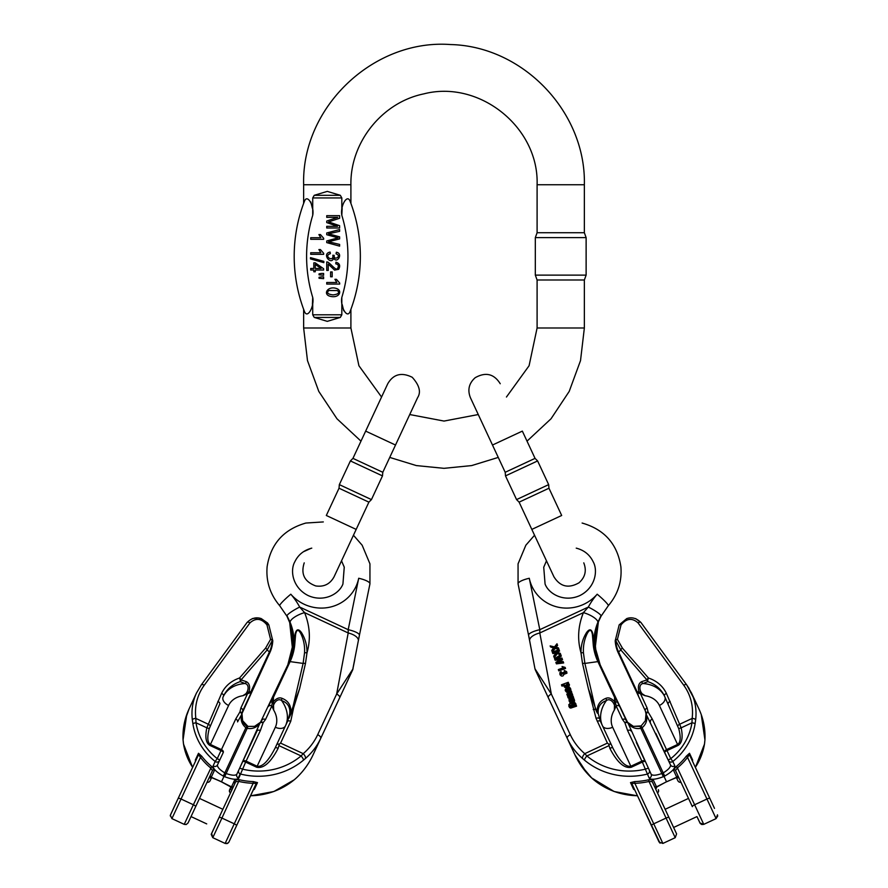 <?xml version="1.0" encoding="UTF-8"?>
<svg xmlns="http://www.w3.org/2000/svg" width="888" height="888" viewBox="0 0 888 888"><rect width="100%" height="100%" fill="white"/><g stroke="black" fill="none" stroke-linecap="round" stroke-linejoin="round"><path stroke-width="1.33" d="M350.072 311.544A153.213 153.213 0 0 0 350.072 201.188C351.16 204.04 351.16 204.04 350.072 201.188C351.16 204.04 351.16 204.04 350.072 201.188A153.213 153.213 0 0 1 350.072 311.544C351.16 308.691 351.16 308.691 350.072 311.544C351.16 308.691 351.16 308.691 350.072 311.544C347.119 319.28 340.026 306.382 341.825 297.425L341.825 314.796L340.315 317.427L327.272 321.356L314.241 317.427L312.72 314.796L312.72 297.425L312.41 304.351M304.473 201.188A153.213 153.213 0 0 0 304.473 311.544A153.213 153.213 0 0 1 304.473 201.188A153.213 153.213 0 0 0 304.473 311.544C303.396 308.691 303.396 308.691 304.473 311.544C303.396 308.691 303.396 308.691 304.473 311.544A153.213 153.213 0 0 1 304.473 201.188C303.396 204.04 303.396 204.04 304.473 201.188C303.396 204.04 303.396 204.04 304.473 201.188C307.426 193.451 314.519 206.36 312.72 215.307L312.72 197.935L314.241 195.305L327.272 191.386L340.315 195.305L341.825 197.935L341.825 215.307L342.135 208.38M350.072 201.188C347.13 193.44 340.015 206.393 341.825 215.307A140.804 140.804 0 0 1 341.825 297.425M314.241 195.305L340.315 195.305M310.789 201.965L312.41 208.38M304.473 311.544C307.426 319.291 314.53 306.338 312.72 297.425A140.804 140.804 0 0 1 312.72 215.307M343.767 310.778L342.135 304.351M506.449 397.025L529.082 365.745L537.096 327.983L584.36 327.983L584.36 279.998L537.096 279.998L535.32 275.125L586.124 275.125L586.124 237.607L535.32 237.607L535.32 275.125M560.728 232.734L537.096 232.734L537.096 184.76L584.36 184.76L584.36 232.734L560.728 232.734M332.19 271.939L330.602 271.939L330.602 276.801L332.19 276.801L332.19 271.939M330.347 253.679L330.136 252.092C321.389 253.591 331.058 265.889 333.71 258.131C337.096 264.358 343.534 253.258 336.341 252.248L336.053 253.835C342.457 256.044 333.477 261.338 334.221 255.389L332.834 255.222C334.11 262.881 322.832 255.966 330.347 253.679M328.871 290.498L337.44 290.576C339.849 292.785 338.406 294.228 333.089 294.905C327.728 294.261 326.318 292.785 328.871 290.498M336.774 288.6C328.16 285.47 322.832 293.762 329.426 296.07C339.038 299.067 342.812 290.831 336.774 288.6M326.74 270.418L328.249 270.418L328.249 264.102L334.576 270.085L338.65 269.319C340.604 265.723 339.704 263.348 335.953 262.193L335.786 263.825C338.317 264.369 338.961 265.801 337.718 268.098C336.286 271.506 332.101 265.013 327.827 262.082L326.74 261.893L326.74 270.418M339.627 229.559L326.74 232.978L326.74 234.721L338.073 237.84L326.74 240.959L326.74 242.602L339.627 246.131L339.627 244.422L328.538 241.758L339.627 238.905L339.627 236.852L328.538 233.822L339.627 231.313L339.627 229.559M339.627 215.673L326.74 215.673L326.74 217.327L337.706 217.327L326.74 221.057L326.74 222.588L337.529 226.329L326.74 226.329L326.74 227.983L339.627 227.983L339.627 225.685L328.593 221.911L339.627 218.248L339.627 215.673M326.74 282.495L326.74 284.071L339.682 284.071L339.682 283.05L336.441 279.332L334.909 279.332L336.818 282.495L326.74 282.495M310.722 252.747L310.722 254.323L323.665 254.323L323.665 253.302L320.435 249.572L318.903 249.572L320.812 252.747L310.722 252.747M310.722 237.729L310.722 239.305L323.665 239.305L323.665 238.284L320.435 234.565L318.903 234.565L320.812 237.729L310.722 237.729M323.831 261.361L310.5 257.631L310.5 258.908L323.831 262.637L323.831 261.361M321.079 268.454L315.262 268.454L315.262 264.413L321.079 268.454M313.808 268.454L310.722 268.454L310.722 270.03L313.808 270.03L313.808 271.772L315.262 271.772L315.262 270.03L323.621 270.03L323.621 268.742L315.262 262.859L313.808 262.859L313.808 268.454M321.467 276.878L319.047 277.278L319.047 278.255L323.621 278.677L323.621 276.878L321.467 276.878M321.467 273.437L319.047 273.848L319.047 274.825L323.621 275.247L323.621 273.437L321.467 273.437M326.851 514.352L326.318 515.484L356.177 529.403L334.077 576.789C330.081 584.082 323.965 587.135 315.728 585.936C304.462 581.729 300.621 574.037 304.229 562.859M356.177 529.403L368.886 502.153L339.027 488.222L326.318 515.484M387.756 383.738C393.362 374.159 401.52 372.005 412.221 377.278C419.425 385.281 421.212 392.074 417.604 397.658L395.515 445.032L365.656 431.113L387.756 383.738L352.947 458.375L382.806 472.294L382.484 475.89L350.394 460.928L339.338 484.626L371.439 499.6L382.484 475.89M339.027 488.222L339.338 484.626M352.947 458.375L350.394 460.928M235.054 828.904L240.393 817.471L235.054 828.904M237.24 824.208L231.912 835.641L237.24 824.208M196.359 805.139L191.031 816.583L196.359 805.139M353.036 668.808L336.63 694.083L317.682 734.709C314.252 742.002 309.435 748.318 303.23 753.657L301.099 755.943A4.296 1.01 50.2 0 1 303.452 760.172L305.317 758.585C311.932 752.88 317.072 746.131 320.735 738.339L313.009 754.966C308.913 763.702 303.352 771.383 296.315 777.988L294.317 779.753A4.296 1.01 -129.8 0 0 294.383 779.664L296.315 777.966C303.341 771.372 308.902 763.713 313.009 754.966L351.026 673.393A4.296 4.151 -155.1 0 1 351.038 673.393A4.296 4.151 -155.1 0 1 351.026 673.393L334.399 709.068M201.321 684.87L246.986 622.599A2.864 1.499 36.2 0 1 247.031 622.532L201.276 684.926A2.864 1.499 36.2 0 0 201.232 684.992L196.437 693.106C192.585 701.531 191.22 710.489 192.352 719.957L192.896 723.809A60.151 58.109 24.9 0 0 215.174 761.46L213.142 765.833C212.898 768.575 216.284 771.994 223.299 776.079A60.151 58.109 24.9 0 0 223.976 776.401A71.606 69.175 24.9 0 0 224.653 776.711C232.212 779.52 236.93 779.997 238.805 778.121L245.643 762.104L256.676 767.243C263.647 768.742 270.796 762.448 278.133 748.351L279.32 744.122L280.586 743.101L290.731 721.345A2.864 1.332 -155 0 0 287.568 721.345L276.945 744.133L279.32 744.122M238.617 770.44L236.852 774.214C235.464 775.757 231.89 775.524 226.118 773.515A68.742 66.4 -155.1 0 1 225.463 773.215L221.478 781.773A71.606 69.175 24.9 0 0 222.155 782.084L232.745 787.856M253.258 789.932L254.368 789.343L257.487 782.617L253.313 781.595A71.606 69.175 -155.1 0 1 239.449 779.764L234.832 779.697L231.713 786.413A1.432 1.388 -155.1 0 1 232.7 788.211M232.689 787.534L231.713 786.413M195.36 759.995A1.432 1.388 24.9 0 1 195.527 761.171L195.36 759.995L198.49 753.279L201.743 756.232L200.455 757.375A61.583 59.485 24.9 0 0 210.578 767.854L212.465 770.595L209.346 777.311A1.432 1.388 -155.1 0 1 211.455 776.8L209.979 776.723M211.455 776.8L214.574 770.074L211.633 766.466A60.151 58.109 -155.1 0 1 201.743 756.232M196.437 693.106L189.022 709.068C184.515 718.903 182.54 729.181 183.083 739.893L183.516 743.978A2.864 0.622 171 0 0 183.505 744.066A2.864 0.622 -9 0 0 183.516 744.111M209.757 776.834L220.801 781.451A60.151 58.109 24.9 0 0 221.478 781.773L220.801 781.451M278.133 748.351A2.864 0.744 25 0 0 275.225 747.807L276.956 744.111L275.225 747.818C268.52 760.972 262.493 767.11 257.143 766.244L246.109 761.105L260.384 730.513L263.114 722.699L265.534 719.48L271.85 705.938L273.671 710.1C271.339 705.338 277.234 697.058 281.64 700.61C287.723 702.719 290.409 707.103 289.732 713.785L287.568 721.345M290.731 721.345L293.606 707.858L299.578 688.822L290.687 713.064C291.419 705.86 288.567 700.965 282.129 698.356C279.354 697.169 276.446 698.29 273.426 701.72L273.671 710.1A25.785 19.747 -155 0 1 275.336 727.25L256.676 767.243M221.589 693.395L206.826 727.816C204.884 737.218 205.927 743.101 209.957 745.454L220.99 750.604L217.238 758.641A57.287 55.334 -155.1 0 1 196.015 722.788L195.826 718.414C194.417 706.115 197.214 695.06 204.229 685.247L249.983 622.843C255.877 617.66 261.538 618.348 266.955 624.886L270.574 639.349A2.864 1.51 18 0 1 272.316 640.47A33.7 32.556 -155.1 0 1 269.408 651.97L267.166 649.949L272.316 640.47A2.864 0.688 -176.7 0 1 272.794 640.881A2.864 1.421 -178.4 0 0 272.794 640.803A2.864 1.421 -178.4 0 0 270.574 639.349L265.623 648.074L239.516 678.01A2.864 1.121 71.8 0 1 240.171 681.618L244.966 683.516C250.505 684.604 248.018 694.405 242.824 695.726L250.472 692.585L250.849 693.373L250.771 691.941L249.017 691.697C250.316 686.668 249.439 683.327 246.376 681.684A2.864 2.209 118.9 0 1 244.966 683.516A34.377 26.329 25 0 0 223.154 696.825L223.543 695.981C226.884 689.11 232.434 684.315 240.171 681.618A2.864 2.242 -82.8 0 0 241.07 679.875A2.864 1.476 -138.9 0 0 239.516 678.01C231.158 680.885 225.175 686.013 221.589 693.395A2.864 1.521 25 0 1 223.543 695.981L223.154 696.825A8.591 5.528 -155 0 0 228.605 705.472A25.785 19.747 -155 0 1 242.824 695.726L249.017 691.697A2.864 2.109 71.8 0 0 249.306 693.095M299.578 688.822L305.461 663.558L307.004 652.78C310.789 639.471 309.979 626.096 304.595 612.631L299.689 607.059A68.742 66.4 24.9 0 0 290.809 594.205A39.383 38.04 24.9 0 0 330.392 607.048A39.383 38.04 24.9 0 0 358.708 578.266L348.196 629.681L348.207 632.966L336.63 694.083A4.296 2.009 25 0 1 339.682 697.724L352.68 669.852A4.296 4.151 -155.1 0 1 352.68 669.852L351.026 673.393M358.708 578.266A12.887 3.252 11.6 0 1 369.941 583.871L359.418 635.286A12.887 3.252 11.6 0 0 348.196 629.681L299.689 607.059A12.887 2.054 151.9 0 0 286.957 615.662L289.888 622.444C292.763 631.157 293.562 640.115 292.263 649.339A55.855 53.957 -155.1 0 1 288.056 664.402M286.935 616.194A12.887 2.042 151.9 0 1 286.913 616.161L286.913 616.161A12.887 2.054 -28.1 0 1 286.957 615.662L290.043 622.133C293.306 629.992 294.561 637.973 293.795 646.053A55.855 53.957 -155.1 0 1 289.322 661.704A55.855 53.957 -155.1 0 1 289.288 661.76L260.573 722.122M242.024 713.475L268.298 655.966A34.377 33.2 24.9 0 0 268.309 655.921A34.377 33.2 24.9 0 0 268.331 655.888M305.461 663.558A2.864 1.31 -166.9 0 0 303.108 663.414L290.099 661.615A2.864 0.744 -155 0 0 289.288 661.76L275.846 690.587L273.437 697.346L273.426 701.72A2.864 1.732 0.2 0 1 272.25 702.064L273.437 697.346L290.099 661.615A56.521 54.601 24.9 0 0 294.649 645.72L295.615 634.52C296.548 629.437 298.257 629.07 300.721 633.422C303.696 639.493 304.973 646.009 304.529 652.958L303.108 663.414L292.396 709.412A2.864 0.744 25 0 0 293.007 709.401L288.9 718.292L290.687 713.064A2.864 1.543 6.7 0 0 289.732 713.785M246.664 693.339A2.864 1.41 72.8 0 0 247.186 694.438L240.87 707.98L239.949 711.91L235.72 719.014A2.864 1.843 25 0 1 237.54 721.9L241.714 714.474C240.315 719.724 241.703 724.153 245.865 727.76L246.897 725.907C242.801 725.063 241.159 715.817 242.013 713.985A2.864 1.354 8.3 0 0 242.013 713.852A2.864 1.743 1.6 0 0 242.036 713.652A2.864 1.743 -178.4 0 1 242.024 713.808M224.653 776.711L247.164 728.371A13.609 13.142 24.9 0 1 245.865 727.76L224.819 772.915C219.591 769.685 217.149 767.01 217.493 764.89L223.265 752.48A2.864 1.843 -155 0 0 221.445 749.605L210.412 744.455C207.426 742.623 207.015 737.417 209.18 728.848L219.813 703.973A2.864 1.521 25 0 0 217.86 701.387M242.036 713.541A2.864 1.743 -178.4 0 1 242.047 713.641A2.864 1.743 1.6 0 0 239.949 711.91A2.864 1.82 36.7 0 1 241.714 714.474A2.864 1.354 8.3 0 0 242.013 713.985L242.591 720.679L247.93 726.384L247.164 728.371C252.614 729.237 256.898 727.45 260.018 722.999L239.471 768.564A2.864 0.744 25 0 1 242.38 769.108A67.31 65.024 -155.1 0 0 301.099 755.943L279.32 745.798M359.418 635.286L358.33 640.814A12.887 5.872 10.7 0 0 348.207 632.966L304.595 612.631A12.887 4.34 157.6 0 0 290.043 622.133M304.529 652.958A2.864 1.265 -176.8 0 1 307.004 652.78C307.082 645.221 305.195 638.439 301.354 632.434C298.401 628.471 296.303 629.048 295.082 634.165L293.795 646.053A2.864 0.71 -173 0 1 294.649 645.72M317.682 734.709A4.296 2.009 25 0 1 320.735 738.339L339.682 697.724M280.586 743.101L303.23 753.657A4.296 1.865 49.5 0 1 305.317 758.585M268.864 625.096A2.864 0.988 151.1 0 0 268.82 624.875A2.864 0.988 151.1 0 0 266.955 624.886M250.472 692.585A2.864 1.965 144.4 0 1 250.771 691.941L269.408 651.97A2.864 0.744 -155 0 1 269.819 652.691L269.064 654.312L269.819 652.691A34.377 33.2 24.9 0 0 269.841 652.647A34.377 33.2 24.9 0 0 272.771 640.947A2.864 0.688 -176.7 0 0 272.794 640.881A2.864 1.421 1.6 0 0 272.794 640.803L268.82 624.886A2.864 0.988 -28.9 0 0 268.82 624.875L261.172 618.57C256.044 616.86 251.326 618.181 247.031 622.532A2.864 1.499 36.2 0 1 249.983 622.843M196.448 693.095L201.276 684.926A2.864 1.499 36.2 0 1 204.229 685.247M192.352 719.957A2.864 1.332 -7.2 0 1 195.826 718.414L208.081 724.131A2.864 1.51 21.4 0 1 210.145 726.04M192.896 723.809A2.864 0.622 -9 0 1 196.015 722.788L206.826 727.816A2.864 0.722 -167.1 0 1 209.18 728.848M293.606 707.858L293.007 709.401M282.129 698.356A2.864 2.209 111 0 0 281.64 700.61A34.377 26.329 25 0 1 285.603 725.563M270.274 702.541L268.476 706.404A2.864 1.843 -155 0 1 271.85 705.938L272.25 702.064A2.864 1.421 -155 0 0 270.274 702.541L275.846 690.587M260.295 722.377A2.864 1.354 41.7 0 0 260.195 722.466A2.864 1.354 41.7 0 0 260.018 722.999A2.864 1.82 -166.7 0 1 263.114 722.699A2.864 1.743 -131.6 0 0 260.45 722.221A2.864 1.743 -131.6 0 0 260.295 722.377M240.87 707.98A2.864 1.843 25 0 1 242.69 710.855L242.679 710.877M260.384 730.513A2.864 1.843 -155 0 0 257.009 730.979L242.735 761.56A2.864 0.744 25 0 1 245.643 762.104L246.109 761.105A2.864 1.843 -155 0 0 242.735 761.56L238.717 770.185A2.864 2.764 24.9 0 0 240.681 774.092A71.606 69.175 24.9 0 0 303.452 760.172M265.534 719.48A2.864 1.843 -155 0 0 262.16 719.935L260.439 722.233A2.864 2.864 0 0 0 260.195 722.466L254.567 726.373L247.93 726.384M273.437 697.346A2.864 0.744 -155 0 0 272.627 697.502M246.376 681.684L241.07 679.875L267.166 649.949A2.864 1.476 -138.9 0 0 265.623 648.074M198.49 753.279A1.432 1.388 24.9 0 1 198.59 754.6L178.133 798.467L198.59 754.6L200.455 757.375L181.041 799.011L193.373 804.761L184.238 824.364L186.191 824.541L188.045 822.976L212.465 770.595A1.432 1.388 -155.1 0 1 214.574 770.074M253.313 781.595L253.147 783.316L256.266 783.405L233.422 832.422L256.266 783.405A1.432 1.388 24.9 0 1 257.487 782.617M234.832 779.697A1.432 1.388 -155.1 0 1 235.764 781.64L239.005 781.462A73.038 70.552 24.9 0 0 253.147 783.316L234.266 823.82L221.933 818.07L239.449 779.764M195.66 806.637A2.864 0.744 25 0 0 193.373 804.761L211.633 766.466M198.601 753.49L198.302 755.211L198.612 753.512M292.651 645.254L292.263 649.339A2.864 0.71 7 0 0 292.252 649.394A2.864 0.71 -173 0 1 292.252 649.394A2.864 0.71 -173 0 1 292.252 649.361M287.79 664.979L292.585 646.098L289.888 622.444M189.544 707.936L189.044 708.99C184.515 718.792 182.517 729.081 183.05 739.87L183.083 739.87M230.07 788.799A2.864 0.744 25 0 1 230.092 788.733L230.969 786.835L230.092 788.733A2.864 0.744 -155 0 0 231.735 790.276M655.943 835.331L650.749 824.208M709.168 796.969L714.496 808.402L709.168 796.969M570.174 705.261L569.774 703.862L569.774 706.36M570.94 705.882L571.295 706.571M569.896 704.661L569.619 706.093L571.75 706.404L570.784 705.616L573.892 702.441L575.679 703.574L575.69 705.649M576.567 706.16L576.035 704.817L576.567 706.16L570.673 708.113L568.886 706.437L569.419 707.148L568.742 704.761L569.774 703.862M559.573 651.082L559.018 649.672L559.573 651.082L556.976 652.036M560.961 655.089L560.295 653.368L560.961 655.089M560.683 654.489L557.042 652.969L554.023 657.109L554.301 657.708L557.32 653.568L560.45 654.878M554.023 657.109L553.679 656.11L556.288 652.658L554.945 652.092L552.591 652.969L552.869 653.568L556.01 653.024M567.965 692.551L567.576 691.164L567.965 692.551L566.333 691.697C562.681 689.588 569.43 685.081 570.54 688.677L570.629 688.877M570.729 689.066L570.451 688.466L570.362 690.353L568.453 691.685L568.742 692.285L570.64 690.953L570.817 689.277M566.555 690.92L567.61 689.01M553.546 648.107L550.482 646.875L553.568 648.074M553.313 647.507L553.912 647.652L551.714 650.416L552.047 651.392L554.845 647.863L558.685 648.717L558.374 647.818L555.411 647.119L557.32 644.755L556.987 643.778L557.597 645.354L555.688 647.718M558.374 647.818L558.974 649.317L555.122 648.462L552.325 651.992L552.047 651.392M561.316 656.099L560.75 654.678L561.316 656.099L557.242 658.63M562.537 659.651L561.904 658.03L562.537 659.651L558.674 662.204M563.669 662.936L563.103 661.516L563.669 662.936L556.432 663.869L555.855 662.404L560.55 659.307M560.384 658.952L554.9 659.651L555.178 660.25L560.073 659.629M565.29 667.843L558.585 670.329L558.863 670.928L565.567 668.442L565.123 667.365L565.567 668.442M558.585 670.329L558.33 669.585L563.558 667.654L562.049 666.533L563.836 668.242M569.275 701.265L569.841 702.02M572.105 698.634L571.983 697.835L573.67 698.312L574.136 700.854L569.874 703.007L570.152 701.798L568.931 699.256L571.095 698.612L572.616 700.81L573.404 700.299L572.915 698.723L572.105 698.634L572.383 699.233L573.659 699.988M573.67 698.312L574.414 701.453L570.152 703.607L569.874 703.007M678.243 776.834L667.199 781.451A60.151 58.109 155 0 1 666.522 781.773L664.013 776.401A71.606 69.175 155 0 1 663.336 776.711C655.788 779.52 651.071 779.997 649.184 778.121L642.335 762.104L631.301 767.254C624.342 768.753 617.193 762.448 609.856 748.362L608.669 744.122L607.403 743.101L596.059 718.381A2.864 1.332 158.6 0 1 599.067 718.259A2.864 1.743 -18.1 0 1 599.3 718.581A2.864 1.332 161 0 0 596.059 718.381L588.411 688.833L597.302 713.075C596.57 705.871 599.433 700.965 605.86 698.356C608.646 697.18 611.543 698.301 614.574 701.731L614.33 710.1C616.66 705.338 610.755 697.069 606.349 700.621C600.277 702.719 597.58 707.114 598.257 713.797L600.421 721.356L609.013 739.771M571.794 692.34L571.25 690.964L571.794 692.34L569.508 693.894M572.693 694.927L572.138 693.539L572.693 694.927L570.407 696.403M573.581 697.502L573.038 696.125L573.581 697.502L568.209 697.979L567.643 696.569L571.139 694.349L567.077 694.927L567.365 695.526L569.83 695.182M560.905 673.637L561.716 672.871L561.438 672.272L560.628 673.037L560.883 674.503M560.628 673.037L561.283 674.647L562.937 672.516L563.48 673.604M563.203 673.004L563.725 672.316L564.28 673.171L565.845 671.916L564.368 671.25L566.122 672.516M560.184 674.947L561.482 676.068L562.914 675.979L564.146 674.247L566.944 673.182L566.699 671.839M568.786 683.627L568.253 682.284L568.642 683.682M568.509 683.027L567.721 683.316L569.008 684.226L569.286 685.913L567.51 687.512M568.542 683.605L569.008 685.314L565.712 687.212L564.568 686.846L564.846 687.445L564.169 685.88L564.846 687.445L567.177 687.634M563.88 685.281L564.568 686.846L564.213 684.615L561.738 685.536L562.015 686.135L563.858 685.458M634.754 789.932L633.644 789.343L630.513 782.617L634.676 781.595A71.606 69.175 -25 0 0 648.551 779.775L653.157 779.697A1.432 1.388 -25 0 0 652.236 781.64L668.975 817.537A2.864 0.744 155 0 0 666.067 818.07L675.213 837.684L676.589 833.876L668.975 817.537M673.47 827.161L665.134 809.301L688.5 798.401L678.665 777.311A1.432 1.388 -25 0 0 676.545 776.8L678.021 776.723M675.213 837.684L662.881 843.434L653.735 823.82A2.864 0.744 155 0 0 651.448 825.707L656.088 835.641M651.448 825.707L631.723 783.405L634.853 783.327L653.735 823.82L666.067 818.07L648.995 781.462A73.038 70.552 155 0 1 634.853 783.327L634.676 781.595M714.496 808.402L689.41 754.6L687.545 757.375A61.583 59.485 155 0 1 677.411 767.854L694.627 804.761L706.948 799.011L716.094 818.614L703.762 824.364L694.627 804.761A2.864 0.744 155 0 0 692.34 806.637L680.985 782.295A2.864 2.864 0 0 1 677.866 780.685L676.323 777.377M692.34 806.637L675.535 770.595A1.432 1.388 -25 0 0 673.415 770.074L676.356 766.466A60.151 58.109 -25 0 0 686.258 756.232L689.51 753.279L692.64 759.995L692.474 761.149M689.51 753.279A1.432 1.388 155 0 0 689.41 754.6L692.54 761.316A1.432 1.388 155 0 1 692.64 759.995M588.411 688.833L582.528 663.558L580.985 652.78C577.211 639.482 578.01 626.096 583.405 612.642L588.311 607.07L539.804 629.681A12.887 3.252 168.4 0 0 528.582 635.286L518.07 583.882A12.887 3.252 -11.6 0 1 529.281 578.277L539.804 629.681L539.793 632.978A12.887 5.872 169.3 0 0 529.67 640.825L534.965 668.775L551.359 694.094L570.307 734.709C573.737 742.013 578.554 748.329 584.759 753.668L586.89 755.954A4.296 1.01 129.8 0 0 584.537 760.172L582.672 758.596C576.057 752.891 570.917 746.142 567.254 738.35L535.32 669.863M593.806 779.808A4.296 1.01 -50.2 0 1 593.706 779.764A4.296 1.01 -50.2 0 1 593.628 779.664L591.708 777.966C584.681 771.383 579.12 763.713 575.013 754.978L567.254 738.35A4.296 2.009 155 0 1 570.307 734.709M666.522 781.773L666.522 781.773A71.606 69.175 155 0 1 665.845 782.084L655.255 787.856M655.311 787.534L656.288 786.413L653.157 779.697M656.521 643.745L686.768 684.992L691.519 693.04C695.393 701.487 696.769 710.456 695.637 719.957L695.093 723.809A2.864 0.622 -171 0 0 691.963 722.788L692.163 718.425C693.572 706.115 690.764 695.06 683.76 685.247L638.017 622.843C632.112 617.66 626.462 618.348 621.045 624.886L617.426 639.349A2.864 1.51 162 0 0 615.684 640.47A33.7 32.556 -25 0 0 618.592 651.97L620.823 649.949L615.684 640.47A2.864 0.688 -3.3 0 0 615.206 640.892A2.864 0.688 -3.3 0 0 615.218 640.947A34.377 33.2 155 0 0 618.181 652.691A2.864 0.744 -25 0 1 618.592 651.97L637.229 691.941L638.971 691.697C637.684 686.668 638.561 683.327 641.613 681.684A2.864 2.209 61 0 0 643.023 683.516C637.495 684.604 639.982 694.405 645.165 695.726L637.529 692.585L637.151 693.373L618.181 652.691L615.206 640.892A2.864 2.864 0 0 1 615.206 640.803A2.864 1.421 -1.6 0 1 617.426 639.349L622.377 648.074L648.473 678.01A2.864 1.121 108.2 0 0 647.829 681.618L643.023 683.516A34.377 26.329 155 0 1 664.835 696.825A8.591 5.528 -25 0 1 659.384 705.472A25.785 19.747 -25 0 0 645.165 695.726L638.971 691.697A2.864 2.109 108.2 0 1 638.694 693.095M695.093 723.809A60.151 58.109 155 0 1 672.815 761.46L674.847 765.833C675.091 768.586 671.705 771.994 664.69 776.079A60.151 58.109 155 0 1 664.013 776.401L662.537 773.215A57.287 55.334 -25 0 0 663.181 772.915C668.398 769.685 670.84 767.01 670.507 764.89L646.275 714.474C647.674 719.724 646.298 724.153 642.124 727.76L641.103 725.907L633.433 726.373L627.805 722.466A2.864 1.354 138.3 0 1 627.971 723.01L651.148 774.214C652.525 775.757 656.099 775.524 661.882 773.515A68.742 66.4 -25 0 0 662.537 773.215M695.249 701.043L686.768 684.992A2.864 1.499 143.8 0 0 686.713 684.926L691.508 693.029L698.956 708.99C703.485 718.847 705.483 729.148 704.928 739.882L704.495 743.966A2.864 0.622 9 0 1 704.506 744.066A2.864 0.622 9 0 1 704.462 744.144M646.242 712.864L618.181 652.691M638.694 696.68L637.229 691.941A2.864 1.965 35.6 0 1 637.529 692.585M586.89 773.06L574.991 754.966L536.974 673.393A4.296 4.151 155.1 0 0 536.974 673.393L574.991 754.966C579.087 763.702 584.648 771.383 591.686 777.988L593.695 779.753A4.296 1.01 129.8 0 1 593.639 779.708M601.087 616.161L608.313 605.694A12.887 1.388 -138.9 0 0 597.191 594.205A68.742 66.4 155 0 0 588.311 607.07A12.887 2.042 28.1 0 1 601.043 615.662L598.112 622.455L601.087 616.161A12.887 2.042 -151.9 0 0 601.043 615.662L597.957 622.133C594.694 629.992 593.439 637.973 594.205 646.064A55.855 53.957 -25 0 0 598.712 661.771L627.416 722.133M598.112 622.455C595.238 631.157 594.449 640.126 595.737 649.339A55.855 53.957 -25 0 0 600.233 665.045L626.673 721.289M645.965 713.475L645.31 710.855L645.953 713.652A2.864 1.743 178.4 0 0 645.976 713.852A2.864 1.354 171.7 0 0 645.987 713.985L645.41 720.679L641.214 725.84M608.447 738.55L612.764 747.818C619.469 760.972 625.496 767.121 630.835 766.255L641.869 761.105A2.864 1.843 -25 0 1 645.243 761.571L645.243 761.571A2.864 0.744 155 0 0 642.335 762.104L627.605 730.524A2.864 1.843 -25 0 1 630.98 730.979M676.423 777.588L677.855 780.685A2.864 2.864 0 0 0 680.985 782.295L688.5 798.412M674.847 765.833A2.864 2.764 -25 0 1 670.507 764.89L655.777 733.322M636.308 742.401L645.243 761.571L636.308 742.401M651.148 774.214L649.261 770.185L651.148 774.214A2.864 2.764 155 0 1 649.184 778.121M595.415 646.087L595.737 649.339A2.864 0.71 173 0 1 595.748 649.394L595.415 646.087L598.29 622.577M591.73 777.988L614.13 791.508L637.54 795.859L614.119 791.508L593.684 779.753A4.296 1.01 129.8 0 0 593.739 779.786M701.254 714.585L704.928 739.859M627.605 730.524L624.875 722.71L622.466 719.48L616.15 705.949L614.33 710.1A25.785 19.747 -25 0 0 612.653 727.261L631.301 767.254M666.4 693.395L681.163 727.827C683.094 737.218 682.062 743.101 678.032 745.454L666.999 750.604L670.751 758.641A57.287 55.334 -25 0 0 691.963 722.788L681.163 727.827A2.864 0.722 -12.9 0 0 678.798 728.848L664.446 695.981C661.105 689.11 655.566 684.315 647.829 681.618A2.864 2.242 -97.2 0 1 646.93 679.886A2.864 1.476 -41.1 0 1 648.473 678.01C656.831 680.885 662.814 686.013 666.4 693.395A2.864 1.521 155 0 0 664.446 695.981L664.835 696.825M617.726 702.552A2.864 1.421 -25 0 0 615.75 702.064A2.864 1.732 179.8 0 1 614.574 701.731L614.563 697.346A2.864 0.744 -25 0 1 615.373 697.502L619.524 706.404A2.864 1.843 -25 0 0 616.15 705.949L614.563 697.346L597.902 661.615A56.521 54.601 155 0 1 593.339 645.72L592.385 634.532C591.452 629.448 589.743 629.081 587.268 633.433C584.293 639.493 583.028 646.009 583.46 652.969L584.881 663.414L595.593 709.423L597.302 713.075A2.864 1.543 173.3 0 1 598.257 713.797M663.336 776.711L640.825 728.371C635.386 729.237 631.102 727.45 627.971 723.01A2.864 1.82 -13.3 0 0 624.875 722.71A2.864 1.743 -48.4 0 1 627.55 722.221A2.864 1.743 -48.4 0 1 627.694 722.377A2.864 1.354 138.3 0 1 627.794 722.466L633.288 726.329L640.07 726.384L640.825 728.371A13.609 13.142 155 0 0 642.124 727.76L664.69 776.079M641.336 693.339A2.864 1.41 107.2 0 1 640.814 694.449L647.119 707.98L648.04 711.91L652.269 719.025L666.999 750.604A2.864 0.744 155 0 0 664.712 752.491A2.864 1.843 -25 0 1 666.533 749.605L677.566 744.466C680.552 742.623 680.963 737.417 678.798 728.848M583.46 652.969A2.864 1.265 -3.2 0 0 580.985 652.78C580.919 645.221 582.806 638.439 586.646 632.434C589.599 628.471 591.686 629.048 592.918 634.165L594.205 646.064A2.864 0.71 -7 0 0 593.339 645.72M548.318 697.724A4.296 2.009 155 0 1 551.359 694.094L539.793 632.978L583.405 612.642A12.887 4.34 22.4 0 1 597.957 622.133M518.081 583.927A12.887 3.252 -11.6 0 1 518.059 583.871L528.582 635.286A12.887 3.252 -11.6 0 0 528.593 635.331L529.67 640.814A12.887 5.872 -10.7 0 0 529.692 640.903M607.403 743.101L584.759 753.668A4.296 1.865 130.5 0 0 582.672 758.596M615.206 640.859A2.864 1.421 -1.6 0 1 615.206 640.803L619.18 624.886A2.864 0.988 28.9 0 1 621.045 624.886M619.136 625.096A2.864 0.988 28.9 0 1 619.18 624.875L626.728 618.603C631.701 616.794 636.441 618.104 640.97 622.532A2.864 1.499 143.8 0 0 638.017 622.843M686.668 684.87L641.014 622.588A2.864 1.499 143.8 0 0 640.97 622.532L686.713 684.926A2.864 1.499 143.8 0 0 683.76 685.247M695.637 719.957A2.864 1.332 -172.8 0 0 692.163 718.425L679.897 724.131A2.864 1.51 158.6 0 0 677.844 726.051M670.129 701.398A2.864 1.521 155 0 0 668.176 703.973M614.563 697.346L612.154 690.587L615.373 697.502L600.033 664.59L612.154 690.587M611.044 744.144L608.669 744.122M612.764 747.818A2.864 0.744 155 0 0 609.856 748.362M605.86 698.356A2.864 2.209 69 0 1 606.349 700.621A34.377 26.329 155 0 0 602.53 725.885A8.591 5.528 -25 0 0 612.653 727.261M645.953 713.641A2.864 1.743 178.4 0 1 648.04 711.91A2.864 1.82 143.3 0 0 646.275 714.474A2.864 1.354 171.7 0 1 645.987 713.985A2.864 2.864 0 0 1 645.953 713.652M647.119 707.98A2.864 1.843 155 0 0 645.31 710.855M652.269 719.025A2.864 1.843 155 0 0 650.449 721.9M622.466 719.48A2.864 1.843 -25 0 1 625.829 719.935L625.962 720.19M641.613 681.684L646.93 679.886L620.823 649.949A2.864 1.476 -41.1 0 1 622.377 648.074M676.356 766.466L677.411 767.854L675.535 770.595M652.236 781.64L648.995 781.462L648.551 779.775M709.867 798.467L695.393 767.421L709.867 798.467A2.864 0.744 155 0 0 706.948 799.011L687.545 757.375L686.258 756.232M597.258 721.356A2.864 1.332 -25 0 1 600.421 721.356M648.518 768.575A2.864 0.744 155 0 0 645.598 769.108A67.31 65.024 -25 0 1 586.89 755.954L608.657 745.809M567.077 694.927L566.799 694.116L571.25 690.964M571.517 691.741L569.097 693.95M568.897 693.528L567.954 694.127L572.138 693.539M572.416 694.327L569.741 696.048L573.038 696.125M569.741 696.048L568.919 696.569L569.941 696.447M573.304 696.902L567.92 697.38M571.173 699.999L570.473 699.211L569.73 700.355L571.595 701.187L571.173 699.999L572.138 701.687M570.806 699.411L571.45 700.599M570.473 699.211L571.084 700.01M569.696 699.633L570.751 699.811M570.018 700.954L569.974 700.232M574.336 700.199L574.625 700.799M574.136 700.854L574.414 701.453M570.473 702.563L570.751 703.163M562.748 667.154L563.025 667.754M562.049 666.533L565.123 667.365M554.9 659.651L554.578 658.73L560.75 654.678M561.038 655.499L555.666 658.829L561.904 658.03M562.259 659.051L559.14 661.127L559.418 661.726M559.14 661.127L556.931 662.47L563.103 661.516M563.392 662.337L556.143 663.269M554.845 647.863L555.122 648.462M558.685 648.717L558.974 649.317M557.32 644.755L557.597 645.354M556.987 643.778L554.501 646.908L550.149 645.898L550.482 646.875M564.368 671.25L564.246 670.462L566.588 671.606L566.666 672.582L563.858 673.648L559.928 674.392L559.895 672.671L561.05 671.572L561.438 672.272M563.725 672.316L563.98 672.882M565.845 671.916L565.312 671.306L565.589 671.905M566.666 672.582L566.944 673.182M563.858 673.648L564.146 674.247M568.087 688.133L568.964 690.664L569.774 688.955L568.087 688.133L570.063 689.554M569.03 690.631L568.364 688.733M568.453 691.685L567.332 688.411L566.267 690.32L567.576 691.164M567.687 691.952L566.333 691.697L566.611 692.296M570.362 690.353L570.64 690.953M552.591 652.969L552.314 652.158L559.018 649.672M559.296 650.482L556.066 651.67L560.295 653.368M557.042 652.969L557.32 653.568M554.945 652.092L555.222 652.691M565.39 686.38L564.679 685.714L565.39 686.38L568.22 684.437L567.476 683.804L564.779 685.936M564.957 686.313L567.754 684.404L568.498 685.037M568.22 684.437L567.476 683.804L567.754 684.404M561.738 685.536L561.471 684.803L568.253 682.284M569.008 685.314L569.286 685.913M565.712 687.212L566 687.812M571.628 704.24L572.183 705.871L574.791 704.894L574.947 703.918L574.236 703.285L571.628 704.24L571.905 704.839L574.514 703.884L575.224 704.517M572.183 705.871L571.606 705.449M571.772 705.816L571.905 704.839M575.024 702.73L575.413 705.05L576.035 704.817M576.29 705.56L570.396 707.514L570.673 708.113M570.396 707.514L569.419 707.148L569.696 707.747M574.947 703.918L574.236 703.285L574.514 703.884M641.003 622.566A2.864 1.499 -36.2 0 0 640.97 622.532L686.724 684.926A2.864 1.499 -36.2 0 0 686.679 684.87M686.779 685.025L686.768 684.992A2.864 1.499 -36.2 0 0 686.724 684.926L689.221 688.688M627.472 722.166A2.864 1.743 131.6 0 1 627.55 722.221L615.373 697.502M645.41 711.088L619.702 655.966A34.377 33.2 -24.9 0 1 619.691 655.921A34.377 33.2 -24.9 0 1 619.547 655.61M568.664 684.837L569.463 684.648M574.336 699.533L574.059 698.934M492.485 445.032L505.194 472.294L535.053 458.375L522.344 431.113L492.485 445.032L470.396 397.658C467.366 389.899 468.964 383.25 475.18 377.711C485.647 371.795 494.006 373.804 500.244 383.738M531.302 528.271L531.823 529.403L561.682 515.484L548.973 488.222L519.114 502.153L516.561 499.589L548.662 484.626L537.606 460.928L505.505 475.89L516.561 499.589M535.053 458.375L537.606 460.928M548.973 488.222L548.662 484.626M211.61 833.432L212.787 837.684L221.933 818.07A2.864 0.744 25 0 0 219.025 817.537L211.422 833.843M170.718 814.374L170.252 815.906M189.044 708.99L184.948 720.479L183.083 732.5M351.859 671.628L352.714 669.796L351.859 671.628M242.191 712.365L242.591 711.099M275.269 747.752L277.001 744.044M290.809 594.205A12.887 1.399 138.9 0 0 279.687 605.694L286.913 616.161L289.71 622.577L292.407 648.04M183.494 744A2.864 0.622 -9 0 0 183.494 744.066L192.607 767.421L183.505 744.066L183.061 739.882L186.746 714.629M235.498 782.195L233.91 781.673M252.347 618.581L258.219 617.904L261.272 618.603L267.521 622.954L268.82 624.886L272.794 640.803A2.864 1.421 1.6 0 0 272.794 640.748M312.72 314.796L341.825 314.796M341.825 197.935L312.72 197.935M350.904 203.385L350.904 184.76L303.641 184.76L303.641 203.385M350.904 309.346L350.904 327.983L303.641 327.983L307.481 360.584L318.792 391.408L336.963 418.77L360.983 441.147M340.315 317.427L314.241 317.427M235.764 781.64L219.025 817.537L235.764 781.629M236.541 825.707A2.864 0.744 25 0 0 234.266 823.82L225.13 843.434L227.084 843.6L228.793 842.301L253.369 789.798M215.196 805.727L199.5 798.412L209.346 777.311L199.5 798.412L222.866 809.301M178.133 798.467L170.329 815.339L171.906 818.614L181.041 799.011A2.864 0.744 25 0 0 178.133 798.467L170.529 814.773M250.527 795.748A71.606 69.175 24.9 0 0 294.383 779.664M183.516 743.978A60.151 58.109 24.9 0 0 192.652 767.343M242.535 711.21L269.841 652.647L272.794 640.881A2.864 2.864 0 0 0 272.794 640.803A2.864 2.864 0 0 1 272.794 640.892A2.864 0.688 3.3 0 0 272.794 640.892A2.864 0.688 3.3 0 0 272.794 640.859M209.957 745.454L228.605 705.472M235.72 719.014L220.99 750.604A2.864 0.744 25 0 1 223.265 752.48L217.493 764.89A2.864 2.764 -155.1 0 1 213.142 765.833M225.463 773.215A57.287 55.334 -155.1 0 1 224.819 772.915L223.299 776.079M238.65 770.34L236.852 774.214A2.864 2.764 24.9 0 0 238.805 778.121M275.336 727.25A8.591 5.528 -155 0 0 285.392 726.007M217.238 758.641L215.174 761.46A2.864 2.764 24.9 0 0 219.525 760.528A2.864 0.744 25 0 0 217.238 758.641M254.368 789.343A1.432 1.388 24.9 0 0 253.147 790.12M211.588 777.588L210.145 780.685A2.864 2.764 24.9 0 1 207.059 782.206M229.626 789.71L229.426 791.552L230.403 793.128L229.382 791.186L229.659 789.676A2.864 2.764 24.9 0 0 230.458 792.995M231.302 787.101A2.864 2.764 24.9 0 0 232.345 788.966M222.344 779.942L221.445 781.862L211.311 777.244M220.812 781.451L213.986 778.443M211.133 777.488A2.864 2.764 -155.1 0 1 209.102 777.844M637.484 795.737A71.606 69.175 155 0 1 593.628 779.664M649.261 770.185A2.864 2.764 155 0 1 647.308 774.092A71.606 69.175 155 0 1 584.537 760.172M673.415 770.074L676.545 776.8M704.495 743.966A60.151 58.109 155 0 1 695.348 767.354M597.191 594.205A39.383 38.04 155 0 1 557.597 607.059A39.383 38.04 155 0 1 529.281 578.277M600.233 665.045L595.748 649.394M656.709 787.101A2.864 2.764 155 0 1 655.655 788.977M658.352 789.676A2.864 2.764 155 0 1 657.542 793.006M656.643 786.79L667.199 781.451M676.878 777.488A2.864 2.764 -25 0 0 678.909 777.833M680.941 782.206A2.864 2.764 155 0 1 677.866 780.685A2.864 0.744 155 0 0 677.899 780.752M633.644 789.343A1.432 1.388 155 0 1 634.865 790.131L634.643 789.798M630.513 782.617A1.432 1.388 155 0 1 631.723 783.405M656.288 786.413A1.432 1.388 -25 0 0 655.366 788.355L655.289 787.423M678.032 745.454L659.384 705.472M598.712 661.771A2.864 0.744 -25 0 0 597.902 661.615L584.881 663.414A2.864 1.31 -13.1 0 0 582.528 663.558M670.751 758.641L672.815 761.46A2.864 2.764 155 0 1 668.464 760.528A2.864 0.744 155 0 1 670.751 758.641M595.593 709.423A2.864 1.31 166.9 0 0 593.24 709.568M673.615 827.472L676.39 833.432L673.615 827.472L696.969 816.583L699.955 822.976L703.762 824.364L701.809 824.541L700.266 823.498L696.969 816.583L681.285 823.898M665.134 809.301L657.597 793.128L665.134 809.301L672.804 805.727M654.6 832.467A2.864 0.744 155 0 1 654.578 832.422L659.074 842.046L662.881 843.434M654.578 832.422L637.529 795.859L660.039 843.189M618.947 654.323L619.669 655.888M529.625 640.181L528.638 635.475M717.748 815.906L716.094 818.614L717.482 814.807M638.683 696.647L619.702 655.966A2.864 0.744 -25 0 0 619.724 655.988M238.284 777.932L240.16 773.903M272.794 640.892L269.819 652.691A34.377 33.2 -155 0 0 271.562 648.04M290.92 656.321A55.855 53.957 25 0 1 287.967 664.59M195.893 758.874L196.015 760.117M279.698 605.716A12.887 1.388 138.9 0 1 279.687 605.694C270.085 594.338 265.901 581.351 267.122 566.722C270.651 544 283.561 529.448 305.883 523.043L323.31 521.933M212.787 837.684L225.13 843.434L212.787 837.684L211.222 834.409L219.025 817.537M233.622 782.306A2.864 0.744 25 0 0 234.998 783.283M303.641 309.346L303.641 327.983M537.096 327.983L537.096 279.998M389.743 457.42L416.328 465.578L444 468.331L471.672 465.578L498.257 457.42M527.017 441.147L551.037 418.77L569.208 391.408L580.519 360.584L584.36 327.983M350.904 327.983L358.919 365.745L381.551 397.025M409.734 414.541L444 421.067L478.266 414.541M303.641 184.76C301.498 107.326 373.371 38.772 450.616 44.555C523.199 46.232 586.091 112.154 584.36 184.76M350.904 184.76C350.15 142.358 382.14 102.42 423.687 93.906C479.309 79.443 539.072 127.317 537.096 184.76M584.36 279.998L586.124 275.125M537.096 232.734L535.32 237.607M584.36 232.734L586.124 237.607M395.515 445.032L382.806 472.294M368.886 502.153L371.439 499.6M206.715 823.898L191.031 816.583M369.941 583.871L369.941 563.836L362.149 545.21L353.446 535.242M311.766 548.14C303.907 550.183 298.268 554.689 294.883 561.671C289.732 570.651 292.685 587.978 308.325 595.648C323.931 602.575 339.227 593.994 342.935 584.004L344.233 567.099L341.525 560.816L344.267 567.254L342.923 584.015M352.68 669.841L358.33 640.814M242.013 713.996A2.864 2.864 0 0 0 242.047 713.652L242.679 710.866L242.047 713.652A2.864 2.864 0 0 1 242.002 713.996M171.906 818.614L184.238 824.364M239.471 768.564L238.717 770.185M250.472 795.859L273.881 791.508L294.317 779.753M231.368 786.801L221.445 781.862L231.557 787.356M249.317 696.647L268.298 655.966M210.045 776.634L209.346 777.311M232.978 787.589L232.634 788.355M207.015 782.295A2.864 2.864 0 0 0 210.145 780.685M518.07 583.882L518.059 563.836L525.851 545.221L534.554 535.242L525.851 545.21L518.059 563.836L518.059 583.871M608.313 605.694C617.915 594.338 622.1 581.351 620.879 566.722C617.349 544 604.439 529.448 582.117 523.043M576.234 548.14C584.082 550.183 589.71 554.678 593.106 561.638C598.268 570.607 595.337 587.945 579.709 595.637C564.113 602.575 548.806 594.017 545.077 584.038C548.606 593.728 563.758 602.641 579.709 595.637C595.06 588.167 598.357 570.951 593.117 561.671L593.117 561.671M546.475 560.816L543.734 567.254L545.077 584.038M580.33 764.501L591.697 777.988M704.95 739.87L704.506 744.066L695.393 767.432M667.243 781.54L676.689 777.244M677.955 776.634L678.665 777.311M657.597 793.128L658.63 791.208L658.374 789.71M534.965 668.775L535.286 669.796M627.805 722.477A2.864 2.864 0 0 0 627.561 722.233L625.84 719.935M569.297 701.309L569.019 700.71M560.206 674.991L559.928 674.392M569.23 684.704L568.953 684.104M564.269 686.768L563.991 686.18M571.062 706.215L570.784 705.616M575.89 704.006L575.613 703.407M618.936 654.312L619.702 655.966M528.582 635.286L533.288 659.906M635.653 618.581L640.97 622.532M641.103 725.907L640.07 726.384M716.094 818.614L703.762 824.364M519.114 502.153L553.923 576.789C560.162 586.724 568.52 588.733 578.987 582.806C585.203 577.267 586.802 570.618 583.771 562.859M505.194 472.294L505.505 475.89M189.055 708.968L192.752 701.043M289.71 622.577L286.913 616.161L279.687 605.694C270.085 594.338 265.901 581.351 267.122 566.722C270.651 544 283.561 529.448 305.883 523.043M311 548.34L303.43 551.748M183.05 739.87L183.494 744.066M287.768 665.045L292.585 646.087M225.119 843.434L227.961 843.189M352.714 669.796L354.712 659.906"/></g></svg>
